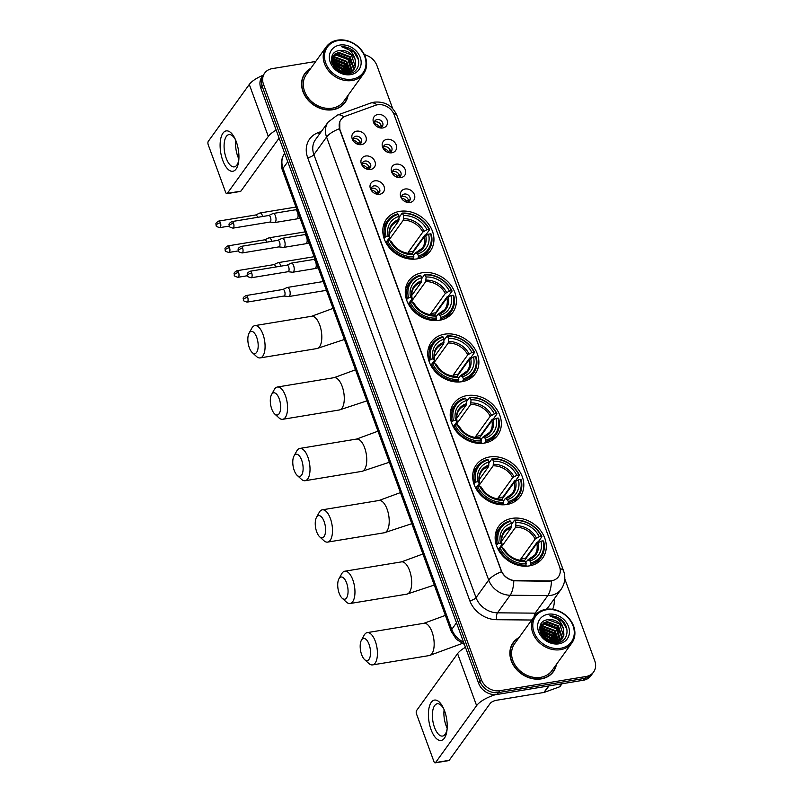 <?xml version="1.0" encoding="UTF-8"?>
<svg xmlns="http://www.w3.org/2000/svg" width="803" height="803" viewBox="0 0 803 803"><rect width="100%" height="100%" fill="white"/><g stroke="black" fill="none" stroke-linecap="round" stroke-linejoin="round"><path stroke-width="1.2" d="M489.559 456.977A27.091 22.354 35.8 0 0 476.269 464.887A27.091 22.354 35.8 0 0 478.538 492.47A27.091 22.354 35.8 0 0 506.944 504.485A27.091 22.354 35.8 0 0 520.234 496.565A27.091 22.354 35.8 0 0 517.965 468.992A27.091 22.354 35.8 0 0 489.559 456.977M422.147 272.779A27.091 22.354 35.8 0 0 408.857 280.689A27.091 22.354 35.8 0 0 411.126 308.272A27.091 22.354 35.8 0 0 439.532 320.287A27.091 22.354 35.8 0 0 452.822 312.367A27.091 22.354 35.8 0 0 450.553 284.794A27.091 22.354 35.8 0 0 422.147 272.779M444.621 334.178A27.091 22.354 35.8 0 0 431.331 342.088A27.091 22.354 35.8 0 0 433.6 369.671A27.091 22.354 35.8 0 0 462.006 381.686A27.091 22.354 35.8 0 0 475.296 373.766A27.091 22.354 35.8 0 0 473.027 346.193A27.091 22.354 35.8 0 0 444.621 334.178M467.085 395.578A27.091 22.354 35.8 0 0 453.795 403.487A27.091 22.354 35.8 0 0 456.064 431.07A27.091 22.354 35.8 0 0 484.47 443.085A27.091 22.354 35.8 0 0 497.76 435.166A27.091 22.354 35.8 0 0 495.491 407.593A27.091 22.354 35.8 0 0 467.085 395.578M512.023 518.377A27.091 22.354 35.8 0 0 498.733 526.286A27.091 22.354 35.8 0 0 501.002 553.869A27.091 22.354 35.8 0 0 529.408 565.884A27.091 22.354 35.8 0 0 542.708 557.965A27.091 22.354 35.8 0 0 540.439 530.392A27.091 22.354 35.8 0 0 512.023 518.377M399.683 211.37A27.091 22.354 35.8 0 0 386.384 219.289A27.091 22.354 35.8 0 0 388.652 246.862A27.091 22.354 35.8 0 0 417.068 258.877A27.091 22.354 35.8 0 0 430.358 250.968A27.091 22.354 35.8 0 0 428.089 223.385A27.091 22.354 35.8 0 0 399.683 211.37M370.625 169.453A7.669 6.324 -144.2 0 1 367.915 169.383A7.669 6.324 -144.2 0 1 361.922 165.067A7.669 6.324 -144.2 0 1 365.706 156.003A7.669 6.324 -144.2 0 1 374.971 161.604A7.669 6.324 -144.2 0 1 370.625 169.453M367.021 169.152A4.597 3.794 35.8 0 0 367.955 169.102A4.597 3.794 35.8 0 0 370.203 167.757A4.597 3.794 35.8 0 0 369.822 163.079A4.597 3.794 35.8 0 0 364.994 161.042A4.597 3.794 35.8 0 0 362.745 162.377A4.597 3.794 35.8 0 0 362.424 165.84M379.709 194.276A7.669 6.324 -144.2 0 1 377.008 194.216A7.669 6.324 -144.2 0 1 371.006 189.899A7.669 6.324 -144.2 0 1 374.79 180.836A7.669 6.324 -144.2 0 1 384.055 186.437A7.669 6.324 -144.2 0 1 379.709 194.276M376.115 193.985A4.597 3.794 35.8 0 0 377.039 193.935A4.597 3.794 35.8 0 0 379.297 192.59A4.597 3.794 35.8 0 0 378.906 187.902A4.597 3.794 35.8 0 0 374.088 185.864A4.597 3.794 35.8 0 0 371.829 187.209A4.597 3.794 35.8 0 0 371.518 190.672M361.541 144.62A7.669 6.324 -144.2 0 1 358.831 144.56A7.669 6.324 -144.2 0 1 352.838 140.234A7.669 6.324 -144.2 0 1 356.612 131.18A7.669 6.324 -144.2 0 1 365.887 136.781A7.669 6.324 -144.2 0 1 361.541 144.62M357.937 144.329A4.597 3.794 35.8 0 0 358.861 144.279A4.597 3.794 35.8 0 0 361.119 142.934A4.597 3.794 35.8 0 0 360.738 138.246A4.597 3.794 35.8 0 0 355.91 136.209A4.597 3.794 35.8 0 0 353.651 137.554A4.597 3.794 35.8 0 0 353.34 141.017M391.854 152.791A7.669 6.324 -144.2 0 1 389.154 152.721A7.669 6.324 -144.2 0 1 383.161 148.404A7.669 6.324 -144.2 0 1 386.936 139.341A7.669 6.324 -144.2 0 1 396.21 144.941A7.669 6.324 -144.2 0 1 391.854 152.791M388.261 152.49A4.597 3.794 35.8 0 0 389.184 152.44A4.597 3.794 35.8 0 0 391.442 151.094A4.597 3.794 35.8 0 0 391.061 146.417A4.597 3.794 35.8 0 0 386.233 144.379A4.597 3.794 35.8 0 0 383.975 145.714A4.597 3.794 35.8 0 0 383.663 149.177M400.948 177.614A7.669 6.324 -144.2 0 1 398.238 177.553A7.669 6.324 -144.2 0 1 392.245 173.237A7.669 6.324 -144.2 0 1 396.02 164.173A7.669 6.324 -144.2 0 1 405.294 169.774A7.669 6.324 -144.2 0 1 400.948 177.614M397.344 177.322A4.597 3.794 35.8 0 0 398.268 177.272A4.597 3.794 35.8 0 0 400.526 175.927A4.597 3.794 35.8 0 0 400.145 171.24A4.597 3.794 35.8 0 0 395.317 169.202A4.597 3.794 35.8 0 0 393.058 170.547A4.597 3.794 35.8 0 0 392.747 174.01M410.032 202.446A7.669 6.324 -144.2 0 1 407.322 202.386A7.669 6.324 -144.2 0 1 401.329 198.06A7.669 6.324 -144.2 0 1 405.113 188.996A7.669 6.324 -144.2 0 1 414.378 194.597A7.669 6.324 -144.2 0 1 410.032 202.446M406.428 202.145A4.597 3.794 35.8 0 0 407.362 202.105A4.597 3.794 35.8 0 0 409.61 200.76A4.597 3.794 35.8 0 0 409.229 196.073A4.597 3.794 35.8 0 0 404.401 194.035A4.597 3.794 35.8 0 0 402.152 195.38A4.597 3.794 35.8 0 0 401.831 198.843M382.77 127.958A7.669 6.324 -144.2 0 1 380.07 127.898A7.669 6.324 -144.2 0 1 374.078 123.572A7.669 6.324 -144.2 0 1 377.852 114.518A7.669 6.324 -144.2 0 1 387.116 120.119A7.669 6.324 -144.2 0 1 382.77 127.958M379.177 127.667A4.597 3.794 35.8 0 0 380.1 127.617A4.597 3.794 35.8 0 0 382.358 126.272A4.597 3.794 35.8 0 0 381.967 121.584A4.597 3.794 35.8 0 0 377.149 119.547A4.597 3.794 35.8 0 0 374.891 120.892A4.597 3.794 35.8 0 0 374.579 124.355M362.173 163.752A4.597 3.794 -144.2 0 1 363.307 163.38A4.597 3.794 -144.2 0 1 369.079 168.73M371.267 188.585A4.597 3.794 -144.2 0 1 372.391 188.213A4.597 3.794 -144.2 0 1 378.173 193.563M353.089 138.929A4.597 3.794 -144.2 0 1 354.223 138.548A4.597 3.794 -144.2 0 1 359.995 143.898M383.412 147.09A4.597 3.794 -144.2 0 1 384.547 146.718A4.597 3.794 -144.2 0 1 390.318 152.068M392.496 171.922A4.597 3.794 -144.2 0 1 393.631 171.551A4.597 3.794 -144.2 0 1 399.402 176.901M401.58 196.755A4.597 3.794 -144.2 0 1 402.715 196.374A4.597 3.794 -144.2 0 1 408.486 201.724M374.328 122.267A4.597 3.794 -144.2 0 1 375.463 121.885A4.597 3.794 -144.2 0 1 381.234 127.235M375.453 105.313A13.802 11.393 -144.2 0 1 377.51 104.781A13.802 11.393 -144.2 0 1 394.193 114.859L559.52 566.627A13.802 11.393 -144.2 0 1 558.466 576.715A13.802 11.393 -144.2 0 1 549.493 580.91L515.707 580.619A13.802 11.393 -144.2 0 1 501.213 570.361L339.94 129.664A13.802 11.393 -144.2 0 1 340.994 119.577A13.802 11.393 -144.2 0 1 345.712 116.084L375.453 105.313M310.781 68.335A24.793 20.456 35.8 0 0 304.869 73.474A24.793 20.456 35.8 0 0 306.947 98.709A24.793 20.456 35.8 0 0 332.944 109.71A24.793 20.456 35.8 0 0 345.099 102.463A24.793 20.456 35.8 0 0 348.111 95.226M305.501 73.063A24.793 20.456 35.8 0 0 304.227 74.438M519.069 637.522A24.793 20.456 35.8 0 0 513.157 642.661A24.793 20.456 35.8 0 0 515.235 667.895A24.793 20.456 35.8 0 0 541.232 678.896A24.793 20.456 35.8 0 0 553.397 671.649A24.793 20.456 35.8 0 0 556.409 664.412M513.79 642.249A24.793 20.456 35.8 0 0 512.515 643.625M315.73 61.46L272.197 68.636A15.337 12.657 35.8 0 0 264.669 73.113L261.969 76.857A15.337 12.657 35.8 0 0 260.794 88.069L478.608 683.253A15.337 12.657 35.8 0 0 497.137 694.454L583.369 680.241L584.714 678.374A15.337 12.657 35.8 0 0 592.243 673.888A15.337 12.657 35.8 0 1 584.714 678.374L498.492 692.577L584.714 678.374L586.07 676.497A15.337 12.657 35.8 0 0 593.598 672.021A15.337 12.657 35.8 0 0 594.762 660.809L564.78 578.873M478.608 683.253L479.953 681.376A15.337 12.657 35.8 0 0 498.492 692.577A15.337 12.657 35.8 0 1 479.953 681.376L262.149 86.192L479.953 681.376L481.308 679.499A15.337 12.657 35.8 0 0 499.837 690.7L586.07 676.497M263.324 74.99A15.337 12.657 35.8 0 0 262.149 86.192A15.337 12.657 35.8 0 1 263.324 74.99M553.327 580.499L549.252 581.252L513.81 580.8C508.369 579.646 504.284 576.624 501.544 571.726L339.779 129.895L339.769 121.785M392.677 108.576L376.958 65.625A15.337 12.657 35.8 0 0 364.351 54.664M264.669 73.113A15.337 12.657 35.8 0 0 263.504 84.325L481.308 679.499M552.685 672.563A24.793 20.456 35.8 0 0 553.588 670.927M344.397 103.376A24.793 20.456 35.8 0 0 345.3 101.74M583.369 680.241A15.337 12.657 35.8 0 0 590.888 675.765L593.598 672.021M222.772 160.449A20.446 8.923 80.6 0 1 222.441 133.971A20.446 8.923 80.6 0 1 235.128 138.929A20.446 8.923 80.6 0 1 236.273 141.699A20.446 8.923 80.6 0 1 238.732 160.791A20.446 8.923 80.6 0 1 232.117 171.31A20.446 8.923 80.6 0 1 222.772 160.449M235.63 140.053A16.361 7.147 -99.4 0 0 228.955 134.593A16.361 7.147 -99.4 0 0 226.215 158.231A16.361 7.147 -99.4 0 0 234.275 166.873A16.361 7.147 -99.4 0 0 238.842 159.556M238.882 159.014A16.361 7.147 80.6 0 1 237.738 156.334A16.361 7.147 80.6 0 1 235.841 140.555M263.123 75.261A20.446 7.337 159.9 0 0 249.291 84.445L208.258 141.398A2.56 1.114 -99.4 0 0 208.238 144.811L225.623 192.318A2.56 1.114 -99.4 0 0 226.878 193.664A2.56 1.114 -99.4 0 0 227.289 193.382L240.9 191.144L279.113 138.106M276.182 130.106A20.446 7.337 159.9 0 0 268.312 136.44L227.289 193.382M240.9 191.144A2.56 1.114 80.6 0 1 240.498 191.425L226.878 193.664M352.296 79.126A21.982 18.138 35.8 0 0 364.763 56.632A21.982 18.138 35.8 0 0 338.193 40.582A21.982 18.138 35.8 0 0 325.737 63.066A21.982 18.138 35.8 0 0 352.296 79.126M352.286 80.491A23.006 18.981 35.8 0 0 363.578 73.766A23.006 18.981 35.8 0 0 361.651 50.348A23.006 18.981 35.8 0 0 337.531 40.15A23.006 18.981 35.8 0 0 326.249 46.865A23.006 18.981 35.8 0 0 328.166 70.283A23.006 18.981 35.8 0 0 352.286 80.491M326.249 46.865L306.324 74.518A23.006 18.981 35.8 0 0 308.252 97.936A23.006 18.981 35.8 0 0 332.372 108.144A23.006 18.981 35.8 0 0 343.654 101.419L363.578 73.766M343.122 104.751A24.542 20.246 35.8 0 0 343.543 104.189L344.899 102.312A24.542 20.246 35.8 0 0 347.769 95.708M310.44 68.807A24.542 20.246 35.8 0 0 305.08 73.625A24.542 20.246 35.8 0 0 307.127 98.598A24.542 20.246 35.8 0 0 332.864 109.479A24.542 20.246 35.8 0 0 344.899 102.312M331.639 61.68L343.363 66.037L347.277 73.575M331.438 59.803L333.456 59.322L345.049 63.698L349.104 73.123M331.458 60.245L333.034 59.904L344.628 64.28L348.683 73.254M331.529 58.207L335.142 56.973L346.735 61.349L350.65 72.451M331.488 58.579L334.721 57.565L346.314 61.931L350.289 72.641M331.8 56.923L336.838 54.634L348.432 59.01L352.246 70.604L351.975 71.618M331.719 57.204L336.407 55.216L348.01 59.593L351.664 71.838M355.237 59.864A12.778 10.549 35.8 0 0 339.789 50.529C323.87 51.864 333.667 76.907 349.044 73.615C360.286 72.481 362.173 57.184 352.376 50.107C348.974 47.688 345.35 46.534 341.506 46.654C348.753 48.05 353.33 52.446 355.237 59.864L355.629 65.916L354.023 69.53L347.569 73.525L346.073 73.715M331.87 56.672L338.525 52.285L350.118 56.662L353.932 68.255L353.089 70.644M331.95 56.451L332.442 55.758M332.231 56.059L338.103 52.878L349.696 57.244L353.511 68.847L352.828 70.895M333.968 66.93L339.99 70.724L341.666 72.752M334.821 68.014L340.392 72.22M332.312 63.929L341.676 68.375L344.989 73.605M332.593 64.571L341.255 68.968L344.296 73.495M331.759 62.202L342.941 66.619L346.766 73.655M339.789 50.529L351.383 54.905L355.197 66.498L353.802 69.821M339.84 45.058A16.873 13.922 35.8 0 0 330.274 62.313A16.873 13.922 35.8 0 0 350.66 74.639A16.873 13.922 35.8 0 0 360.226 57.384A16.873 13.922 35.8 0 0 339.84 45.058M305.08 73.625L303.725 75.502A24.542 20.246 35.8 0 0 303.323 76.084M341.506 46.654L354.013 52.024L358.59 60.024M335.092 53.781L348.954 59.051L353.681 67.783M331.719 58.468L345.571 63.738L350.309 72.471M331.498 60.717L343.885 66.087L348.271 73.374M332.041 63.206L342.198 68.426L345.842 73.695M333.566 66.348L340.512 70.774L342.409 73.013M335.905 53.43L349.164 58.76L353.752 66.8M332.522 58.117L345.782 63.447L350.369 71.487M331.468 60.426L344.096 65.796L348.542 73.294M331.94 62.875L342.409 68.135L346.183 73.705M333.275 65.886L340.723 70.483L342.931 73.173M249.301 347.669A11.252 4.908 -99.4 0 0 252.262 352.607A11.252 4.908 -99.4 0 0 257.622 350.188A11.252 4.908 -99.4 0 0 256.729 337.36A11.252 4.908 -99.4 0 0 249.06 333.195A11.252 4.908 -99.4 0 0 249.301 347.669M249.06 333.195L251.801 328.216A16.361 7.147 80.6 0 1 254.892 325.616A16.361 7.147 80.6 0 1 262.952 334.269A16.361 7.147 80.6 0 1 260.212 357.907A16.361 7.147 80.6 0 1 256.458 356.442L252.262 352.607M384.005 238.18L386.072 236.423A24.331 20.075 35.8 0 1 398.338 214.291L399.101 216.358A21.982 18.138 35.8 0 0 388.17 236.082L389.555 237.517L386.775 241.372M389.304 234.044L398.73 220.966L399.101 216.358M402.875 213.538A24.331 20.075 35.8 0 1 429.033 229.347L429.605 229.668L426.002 234.677L424.767 235.209L413.113 251.379L408.315 252.172L422.83 232.037L426.935 229.698A21.982 18.138 35.8 0 0 403.638 215.616L402.213 213.106L399.091 217.432M413.374 251.921A24.281 20.035 35.8 0 0 413.113 251.379M424.255 256.398A25.355 20.918 35.8 0 0 424.998 255.434L428.611 250.416A25.355 20.918 35.8 0 0 431.251 234.145L430.679 233.834A24.331 20.075 35.8 0 1 418.403 255.966L418.393 257.341A25.355 20.918 35.8 0 0 428.611 250.416M398.338 214.291L397.676 213.859A25.355 20.918 35.8 0 0 387.458 220.775L383.844 225.784A25.355 20.918 35.8 0 0 383.172 226.797M418.393 257.341L417.319 258.837M413.053 259.208L413.866 256.719A24.331 20.075 35.8 0 1 387.708 240.91L386.464 241.532A25.355 20.918 35.8 0 0 413.856 258.084M386.464 241.532L385.801 242.436M387.458 220.775A25.355 20.918 35.8 0 0 384.818 237.046M418.403 255.966L417.65 253.899A21.982 18.138 35.8 0 0 428.571 234.175L430.679 233.834M387.708 240.91L389.806 240.559A21.982 18.138 35.8 0 0 413.103 254.641L413.866 256.719M388.17 236.082L386.072 236.423M428.571 234.175L424.466 236.524L411.949 253.889M413.465 255.615L415.292 253.075L417.65 253.899M413.103 254.641L411.588 253.658A19.663 16.231 35.8 0 1 391.121 241.281L391.191 242.004L389.806 240.559M415.292 253.075L416.135 252.905A19.663 16.231 35.8 0 0 425.731 235.58M411.588 253.658L410.755 253.828M399.081 219.47A19.663 16.231 35.8 0 0 389.475 236.805L389.555 237.517M429.605 229.668A25.355 20.918 35.8 0 0 402.213 213.106M429.033 229.347L426.935 229.698M403.638 215.616L403.267 220.213L388.752 240.348A18.921 15.608 35.8 0 0 387.447 240.438M408.315 252.172A18.921 15.608 -144.2 0 1 408.928 253.467M388.752 240.348L388.341 239.204M271.765 409.068A11.252 4.908 -99.4 0 0 274.726 414.007A11.252 4.908 -99.4 0 0 280.086 411.588A11.252 4.908 -99.4 0 0 279.193 398.76A11.252 4.908 -99.4 0 0 271.534 394.594A11.252 4.908 -99.4 0 0 271.765 409.068M271.534 394.594L274.275 389.616A16.361 7.147 80.6 0 1 277.356 387.026A16.361 7.147 80.6 0 1 285.426 395.668A16.361 7.147 80.6 0 1 282.676 419.307A16.361 7.147 80.6 0 1 278.922 417.841L274.726 414.007M406.469 299.579L408.536 297.823A24.331 20.075 35.8 0 1 420.812 275.69L421.565 277.758A21.982 18.138 35.8 0 0 410.634 297.481L412.019 298.917L409.249 302.771M411.778 295.444L421.194 282.365L421.565 277.758M425.349 274.937A24.331 20.075 35.8 0 1 451.507 290.746L452.079 291.067L448.465 296.076L447.241 296.618L435.587 312.789L430.789 313.571L445.294 293.436L449.399 291.098A21.982 18.138 35.8 0 0 426.102 277.015L424.677 274.506L421.565 278.832M435.838 313.321A24.281 20.035 35.8 0 0 435.587 312.789M446.719 317.797A25.355 20.918 35.8 0 0 447.462 316.834L451.075 311.825A25.355 20.918 35.8 0 0 453.715 295.544L453.143 295.233A24.331 20.075 35.8 0 1 440.877 317.366L440.867 318.741A25.355 20.918 35.8 0 0 451.075 311.825M420.812 275.69L420.14 275.258A25.355 20.918 35.8 0 0 409.931 282.174L406.318 287.193A25.355 20.918 35.8 0 0 405.645 288.197M440.867 318.741L439.783 320.236M435.517 320.608L436.34 318.118A24.331 20.075 35.8 0 1 410.182 302.309L408.928 302.932A25.355 20.918 35.8 0 0 436.33 319.484M408.928 302.932L408.275 303.835M409.931 282.174A25.355 20.918 35.8 0 0 407.292 298.445M440.877 317.366L440.114 315.298A21.982 18.138 35.8 0 0 451.045 295.574L453.143 295.233M410.182 302.309L412.28 301.958A21.982 18.138 35.8 0 0 435.577 316.041L436.34 318.118M410.634 297.481L408.536 297.823M451.045 295.574L446.94 297.923L434.423 315.288M435.929 317.014L437.765 314.475L440.114 315.298M435.577 316.041L434.062 315.057A19.663 16.231 35.8 0 1 413.585 302.681L413.665 303.404L412.28 301.958M437.765 314.475L438.599 314.314A19.663 16.231 35.8 0 0 448.204 296.98M434.062 315.057L433.219 315.228M421.555 280.869A19.663 16.231 35.8 0 0 411.949 298.204L412.019 298.917M452.079 291.067A25.355 20.918 35.8 0 0 424.677 274.506M451.507 290.746L449.399 291.098M426.102 277.015L425.731 281.612L411.226 301.757A18.921 15.608 35.8 0 0 409.921 301.838M430.789 313.571A18.921 15.608 -144.2 0 1 431.392 314.866M411.226 301.757L410.805 300.603M294.239 470.468A11.252 4.908 -99.4 0 0 297.2 475.406A11.252 4.908 -99.4 0 0 302.56 472.997A11.252 4.908 -99.4 0 0 301.667 460.159A11.252 4.908 -99.4 0 0 293.998 455.994A11.252 4.908 -99.4 0 0 294.239 470.468M293.998 455.994L296.739 451.015A16.361 7.147 80.6 0 1 299.83 448.425A16.361 7.147 80.6 0 1 307.89 457.068A16.361 7.147 80.6 0 1 305.15 480.706A16.361 7.147 80.6 0 1 301.396 479.24L297.2 475.406M428.943 360.979L431.01 359.232A24.331 20.075 35.8 0 1 443.276 337.089L444.039 339.157A21.982 18.138 35.8 0 0 433.108 358.881L434.493 360.316L431.713 364.171M434.242 356.843L443.668 343.764L444.039 339.157M447.813 336.337A24.331 20.075 35.8 0 1 473.971 352.146L474.553 352.467L470.939 357.486L469.705 358.018L458.061 374.188L453.253 374.971L467.768 354.836L471.873 352.497A21.982 18.138 35.8 0 0 448.576 338.414L447.151 335.905L444.029 340.231M458.312 374.72A24.281 20.035 35.8 0 0 458.061 374.188M469.193 379.197A25.355 20.918 35.8 0 0 469.936 378.233L473.549 373.224A25.355 20.918 35.8 0 0 476.189 356.944L475.617 356.632A24.331 20.075 35.8 0 1 463.341 378.765L463.331 380.14A25.355 20.918 35.8 0 0 473.549 373.224M443.276 337.089L442.614 336.658A25.355 20.918 35.8 0 0 432.395 343.574L428.782 348.592A25.355 20.918 35.8 0 0 428.109 349.596M463.331 380.14L462.257 381.636M457.991 382.007L458.804 379.518A24.331 20.075 35.8 0 1 432.646 363.709L431.402 364.331A25.355 20.918 35.8 0 0 458.794 380.883M431.402 364.331L430.739 365.235M432.395 343.574A25.355 20.918 35.8 0 0 429.756 359.844M463.341 378.765L462.588 376.697A21.982 18.138 35.8 0 0 473.509 356.974L475.617 356.632M432.646 363.709L434.744 363.368A21.982 18.138 35.8 0 0 458.041 377.44L458.804 379.518M433.108 358.881L431.01 359.232M473.509 356.974L469.404 359.322L456.887 376.687M458.403 378.414L460.229 375.874L462.588 376.697M458.041 377.44L456.536 376.456A19.663 16.231 35.8 0 1 436.059 364.08L436.129 364.803L434.744 363.368M460.229 375.874L461.073 375.714A19.663 16.231 35.8 0 0 470.678 358.379M456.536 376.456L455.692 376.627M444.019 342.269A19.663 16.231 35.8 0 0 434.413 359.603L434.493 360.316M474.553 352.467A25.355 20.918 35.8 0 0 447.151 335.905M473.971 352.146L471.873 352.497M448.576 338.414L448.204 343.011L433.7 363.157A18.921 15.608 35.8 0 0 432.385 363.237M453.253 374.971A18.921 15.608 -144.2 0 1 453.866 376.266M433.7 363.157L433.279 362.002M316.703 531.867A11.252 4.908 -99.4 0 0 319.664 536.805A11.252 4.908 -99.4 0 0 325.034 534.396A11.252 4.908 -99.4 0 0 324.131 521.559A11.252 4.908 -99.4 0 0 316.472 517.393A11.252 4.908 -99.4 0 0 316.703 531.867M316.472 517.393L319.213 512.414A16.361 7.147 80.6 0 1 322.294 509.825A16.361 7.147 80.6 0 1 330.364 518.467A16.361 7.147 80.6 0 1 327.614 542.105A16.361 7.147 80.6 0 1 323.86 540.64L319.664 536.805M451.406 422.378L453.474 420.631A24.331 20.075 35.8 0 1 465.75 398.489L466.503 400.567A21.982 18.138 35.8 0 0 455.582 420.28L456.957 421.726L454.187 425.57M456.716 418.243L466.131 405.164L466.503 400.567M470.287 397.736A24.331 20.075 35.8 0 1 496.445 413.545L497.017 413.866L493.403 418.885L492.179 419.417L480.525 435.587L475.727 436.38L490.231 416.235L494.347 413.896A21.982 18.138 35.8 0 0 471.04 399.814L469.614 397.304L466.503 401.63M480.776 436.119A24.281 20.035 35.8 0 0 480.525 435.587M491.657 440.596A25.355 20.918 35.8 0 0 492.4 439.632L496.013 434.624A25.355 20.918 35.8 0 0 498.663 418.353L498.081 418.032A24.331 20.075 35.8 0 1 485.815 440.174L485.805 441.54A25.355 20.918 35.8 0 0 496.013 434.624M465.75 398.489L465.078 398.057A25.355 20.918 35.8 0 0 454.869 404.973L451.256 409.992A25.355 20.918 35.8 0 0 450.583 410.995M485.805 441.54L484.721 443.035M480.455 443.407L481.278 440.917A24.331 20.075 35.8 0 1 455.12 425.108L453.866 425.731A25.355 20.918 35.8 0 0 481.268 442.292M453.866 425.731L453.213 426.634M454.869 404.973A25.355 20.918 35.8 0 0 452.23 421.244M485.815 440.174L485.052 438.097A21.982 18.138 35.8 0 0 495.983 418.373L498.081 418.032M455.12 425.108L457.218 424.767A21.982 18.138 35.8 0 0 480.515 438.839L481.278 440.917M455.582 420.28L453.474 420.631M495.983 418.373L491.878 420.722L479.361 438.097M480.867 439.813L482.703 437.274L485.052 438.097M480.515 438.839L479 437.856A19.663 16.231 35.8 0 1 458.523 425.49L458.603 426.202L457.218 424.767M482.703 437.274L483.536 437.113A19.663 16.231 35.8 0 0 493.142 419.778M479 437.856L478.156 438.026M466.493 403.678A19.663 16.231 35.8 0 0 456.887 421.003L456.957 421.726M497.017 413.866A25.355 20.918 35.8 0 0 469.614 397.304M496.445 413.545L494.347 413.896M471.04 399.814L470.678 404.421L456.164 424.556A18.921 15.608 35.8 0 0 454.859 424.636M475.727 436.38A18.921 15.608 -144.2 0 1 476.33 437.665M456.164 424.556L455.743 423.402M339.177 593.266A11.252 4.908 -99.4 0 0 342.138 598.205A11.252 4.908 -99.4 0 0 347.498 595.796A11.252 4.908 -99.4 0 0 346.605 582.958A11.252 4.908 -99.4 0 0 338.936 578.792A11.252 4.908 -99.4 0 0 339.177 593.266M338.936 578.792L341.687 573.814A16.361 7.147 80.6 0 1 344.768 571.224A16.361 7.147 80.6 0 1 352.828 579.866A16.361 7.147 80.6 0 1 350.088 603.505A16.361 7.147 80.6 0 1 346.334 602.039L342.138 598.205M473.88 483.777L475.948 482.031A24.331 20.075 35.8 0 1 488.214 459.888L488.977 461.966A21.982 18.138 35.8 0 0 478.046 481.68L479.431 483.125L476.651 486.969M479.18 479.642L488.605 466.563L488.977 461.966M492.751 459.135A24.331 20.075 35.8 0 1 518.909 474.944L519.491 475.266L515.877 480.284L514.643 480.816L502.999 496.987L498.191 497.78L512.705 477.634L516.811 475.296A21.982 18.138 35.8 0 0 493.514 461.213L492.088 458.704L488.967 463.03M503.25 497.519A24.281 20.035 35.8 0 0 502.999 496.987M514.131 501.995A25.355 20.918 35.8 0 0 514.874 501.032L518.487 496.023A25.355 20.918 35.8 0 0 521.127 479.752L520.555 479.431A24.331 20.075 35.8 0 1 508.279 501.574L508.279 502.939A25.355 20.918 35.8 0 0 518.487 496.023M488.214 459.888L487.551 459.457A25.355 20.918 35.8 0 0 477.333 466.372L473.72 471.391A25.355 20.918 35.8 0 0 473.047 472.395M508.279 502.939L507.195 504.445M502.929 504.816L503.742 502.317A24.331 20.075 35.8 0 1 477.584 486.508L476.34 487.13A25.355 20.918 35.8 0 0 503.732 503.692M476.34 487.13L475.677 488.043M477.333 466.372A25.355 20.918 35.8 0 0 474.693 482.643M508.279 501.574L507.526 499.496A21.982 18.138 35.8 0 0 518.457 479.772L520.555 479.431M477.584 486.508L479.682 486.166A21.982 18.138 35.8 0 0 502.989 500.249L503.742 502.317M478.046 481.68L475.948 482.031M518.457 479.772L514.342 482.121L501.825 499.496M503.34 501.213L505.167 498.673L507.526 499.496M502.989 500.249L501.474 499.255A19.663 16.231 35.8 0 1 480.997 486.889L481.067 487.602L479.682 486.166M505.167 498.673L506.01 498.512A19.663 16.231 35.8 0 0 515.616 481.178M501.474 499.255L500.63 499.426M488.957 465.078A19.663 16.231 35.8 0 0 479.351 482.402L479.431 483.125M519.491 475.266A25.355 20.918 35.8 0 0 492.088 458.704M518.909 474.944L516.811 475.296M493.514 461.213L493.142 465.82L478.638 485.956A18.921 15.608 35.8 0 0 477.323 486.036M498.191 497.78A18.921 15.608 -144.2 0 1 498.804 499.064M478.638 485.956L478.217 484.811M361.641 654.666A11.252 4.908 -99.4 0 0 364.602 659.604A11.252 4.908 -99.4 0 0 369.972 657.195A11.252 4.908 -99.4 0 0 369.069 644.357A11.252 4.908 -99.4 0 0 361.41 640.202A11.252 4.908 -99.4 0 0 361.641 654.666M361.41 640.202L364.15 635.213A16.361 7.147 80.6 0 1 367.242 632.623A16.361 7.147 80.6 0 1 375.302 641.266A16.361 7.147 80.6 0 1 372.552 664.904A16.361 7.147 80.6 0 1 368.798 663.439L364.602 659.604M496.354 545.177L498.412 543.43A24.331 20.075 35.8 0 1 510.688 521.288L511.441 523.365A21.982 18.138 35.8 0 0 500.52 543.079L501.895 544.524L499.125 548.369M501.654 541.041L511.069 527.962L511.441 523.365M515.225 520.545A24.331 20.075 35.8 0 1 541.383 536.354L541.955 536.665L538.341 541.684L537.117 542.216L525.463 558.386L520.665 559.179L535.169 539.044L539.285 536.695A21.982 18.138 35.8 0 0 515.988 522.612L514.552 520.113L511.441 524.439M525.714 558.928A24.281 20.035 35.8 0 0 525.463 558.386M536.595 563.395A25.355 20.918 35.8 0 0 537.337 562.441L540.951 557.423A25.355 20.918 35.8 0 0 543.601 541.152L543.019 540.831A24.331 20.075 35.8 0 1 530.753 562.973L530.743 564.338A25.355 20.918 35.8 0 0 540.951 557.423M510.688 521.288L510.015 520.856A25.355 20.918 35.8 0 0 499.807 527.772L496.194 532.79A25.355 20.918 35.8 0 0 495.521 533.794M530.743 564.338L529.659 565.844M525.393 566.215L526.216 563.716A24.331 20.075 35.8 0 1 500.058 547.907L498.804 548.529A25.355 20.918 35.8 0 0 526.206 565.091M498.804 548.529L498.151 549.443M499.807 527.772A25.355 20.918 35.8 0 0 497.167 544.053M530.753 562.973L529.99 560.895A21.982 18.138 35.8 0 0 540.921 541.182L543.019 540.831M500.058 547.907L502.156 547.566A21.982 18.138 35.8 0 0 525.453 561.648L526.216 563.716M500.52 543.079L498.412 543.43M540.921 541.182L536.816 543.521L524.299 560.895M525.814 562.612L527.641 560.082L529.99 560.895M525.453 561.648L523.937 560.655A19.663 16.231 35.8 0 1 503.461 548.288L503.541 549.001L502.156 547.566M527.641 560.082L528.474 559.912A19.663 16.231 35.8 0 0 538.08 542.577M523.937 560.655L523.104 560.825M511.431 526.477A19.663 16.231 35.8 0 0 501.825 543.802L501.895 544.524M541.955 536.665A25.355 20.918 35.8 0 0 514.552 520.113M541.383 536.354L539.285 536.695M515.988 522.612L515.616 527.22L501.102 547.355A18.921 15.608 35.8 0 0 499.797 547.435M520.665 559.179A18.921 15.608 -144.2 0 1 521.277 560.464M501.102 547.355L500.681 546.211M378.604 127.456L379.217 126.603A5.621 4.637 35.8 0 0 374.389 123.752M262.641 216.509A4.597 2.007 -99.4 0 0 262.31 215.405A4.597 2.007 -99.4 0 0 260.042 212.966A4.597 2.007 -99.4 0 0 259.811 213.046L255.625 214.993M257.542 217.352A3.322 1.455 -99.4 0 0 257.351 216.73A3.322 1.455 -99.4 0 0 255.715 214.983A3.322 1.455 -99.4 0 0 255.545 215.033M379.217 126.603L381.766 125.358M387.688 152.289L388.301 151.426A5.621 4.637 35.8 0 0 383.473 148.585M271.725 241.342A4.597 2.007 -99.4 0 0 271.394 240.227A4.597 2.007 -99.4 0 0 269.135 237.798A4.597 2.007 -99.4 0 0 268.895 237.869L264.709 239.826M266.626 242.175A3.322 1.455 -99.4 0 0 266.435 241.562A3.322 1.455 -99.4 0 0 264.799 239.806A3.322 1.455 -99.4 0 0 264.629 239.856M388.301 151.426L390.85 150.181M396.772 177.122L397.395 176.258A5.621 4.637 35.8 0 0 392.557 173.408M280.809 266.164A4.597 2.007 -99.4 0 0 280.488 265.06A4.597 2.007 -99.4 0 0 278.219 262.631A4.597 2.007 -99.4 0 0 277.979 262.701L273.803 264.649M275.72 267.008A3.322 1.455 -99.4 0 0 275.529 266.395A3.322 1.455 -99.4 0 0 273.883 264.639A3.322 1.455 -99.4 0 0 273.713 264.689M397.395 176.258L399.934 175.014M405.856 201.944L406.479 201.091A5.621 4.637 35.8 0 0 401.651 198.241M283.971 296.036L288.558 296.538A4.597 2.007 -99.4 0 0 288.799 296.538A4.597 2.007 -99.4 0 0 289.532 296.026A4.597 2.007 -99.4 0 0 289.572 289.883A4.597 2.007 -99.4 0 0 287.303 287.454A4.597 2.007 -99.4 0 0 287.072 287.534L282.887 289.481M283.881 296.026A3.322 1.455 -99.4 0 0 284.051 296.026A3.322 1.455 -99.4 0 0 284.583 295.655A3.322 1.455 -99.4 0 0 284.613 291.218A3.322 1.455 -99.4 0 0 282.977 289.461A3.322 1.455 -99.4 0 0 282.807 289.522M406.479 201.091L409.018 199.837M357.365 144.118L357.987 143.265A5.621 4.637 35.8 0 0 353.149 140.415M269.828 222.06L274.415 222.561A4.597 2.007 -99.4 0 0 274.666 222.561A4.597 2.007 -99.4 0 0 275.389 222.05A4.597 2.007 -99.4 0 0 275.429 215.907A4.597 2.007 -99.4 0 0 273.161 213.478A4.597 2.007 -99.4 0 0 272.93 213.548L268.744 215.505M269.738 222.05A3.322 1.455 -99.4 0 0 269.918 222.05A3.322 1.455 -99.4 0 0 270.44 221.678A3.322 1.455 -99.4 0 0 270.47 217.242A3.322 1.455 -99.4 0 0 268.834 215.485A3.322 1.455 -99.4 0 0 268.664 215.545M357.987 143.265L360.527 142.021M366.449 168.951L367.071 168.088A5.621 4.637 35.8 0 0 362.243 165.247M278.912 246.892L283.499 247.394A4.597 2.007 -99.4 0 0 283.75 247.384A4.597 2.007 -99.4 0 0 284.473 246.882A4.597 2.007 -99.4 0 0 284.523 240.739A4.597 2.007 -99.4 0 0 282.254 238.31A4.597 2.007 -99.4 0 0 282.014 238.381L277.838 240.328M278.822 246.882A3.322 1.455 -99.4 0 0 279.002 246.872A3.322 1.455 -99.4 0 0 279.524 246.511A3.322 1.455 -99.4 0 0 279.554 242.074A3.322 1.455 -99.4 0 0 277.918 240.318A3.322 1.455 -99.4 0 0 277.748 240.368M367.071 168.088L369.611 166.843M375.533 193.784L376.155 192.921A5.621 4.637 35.8 0 0 371.327 190.07M287.996 271.715L292.583 272.227A4.597 2.007 -99.4 0 0 292.834 272.217A4.597 2.007 -99.4 0 0 293.567 271.715A4.597 2.007 -99.4 0 0 293.607 265.572A4.597 2.007 -99.4 0 0 291.338 263.133A4.597 2.007 -99.4 0 0 291.108 263.213L286.922 265.161M287.906 271.705A3.322 1.455 -99.4 0 0 288.086 271.705A3.322 1.455 -99.4 0 0 288.618 271.334A3.322 1.455 -99.4 0 0 288.648 266.897A3.322 1.455 -99.4 0 0 287.002 265.151A3.322 1.455 -99.4 0 0 286.842 265.201M376.155 192.921L378.695 191.676M431.06 729.636A20.446 8.923 80.6 0 1 430.729 703.157A20.446 8.923 80.6 0 1 443.417 708.116A20.446 8.923 80.6 0 1 444.571 710.886A20.446 8.923 80.6 0 1 447.02 729.977A20.446 8.923 80.6 0 1 440.415 740.496A20.446 8.923 80.6 0 1 431.06 729.636M443.918 709.24A16.361 7.147 -99.4 0 0 437.254 703.779A16.361 7.147 -99.4 0 0 434.513 727.418A16.361 7.147 -99.4 0 0 442.573 736.06A16.361 7.147 -99.4 0 0 447.13 728.743M447.171 728.201A16.361 7.147 80.6 0 1 446.026 725.521A16.361 7.147 80.6 0 1 444.129 709.742M465.449 647.308A20.446 7.337 159.9 0 0 457.58 653.632L416.556 710.585A2.56 1.114 -99.4 0 0 416.526 713.997L433.911 761.495A2.56 1.114 -99.4 0 0 435.176 762.85A2.56 1.114 -99.4 0 0 435.577 762.569L449.188 760.321L490.221 703.378A5.109 1.837 -20.1 0 1 496.445 700.286L543.902 692.467L548.579 685.973M495.652 694.615A20.446 7.337 159.9 0 0 476.611 705.626L435.577 762.569M449.188 760.321A2.56 1.114 80.6 0 1 448.787 760.612L435.176 762.85M562.02 683.765L560.213 686.274A2.56 2.108 -144.2 0 1 559.34 686.916L544.283 692.367A2.56 2.108 -144.2 0 1 543.902 692.467M560.594 648.302A21.982 18.138 35.8 0 0 573.051 625.818A21.982 18.138 35.8 0 0 546.492 609.768A21.982 18.138 35.8 0 0 534.025 632.252A21.982 18.138 35.8 0 0 560.594 648.302M560.584 649.667A23.006 18.981 35.8 0 0 571.866 642.952A23.006 18.981 35.8 0 0 569.939 619.535A23.006 18.981 35.8 0 0 545.819 609.336A23.006 18.981 35.8 0 0 534.537 616.052A23.006 18.981 35.8 0 0 536.464 639.469A23.006 18.981 35.8 0 0 560.584 649.667M534.537 616.052L514.613 643.705A23.006 18.981 35.8 0 0 516.54 667.122A23.006 18.981 35.8 0 0 540.66 677.32A23.006 18.981 35.8 0 0 551.942 670.605L571.866 642.952M551.42 673.938A24.542 20.246 35.8 0 0 551.842 673.376L553.187 671.499A24.542 20.246 35.8 0 0 556.067 664.884M518.728 637.994A24.542 20.246 35.8 0 0 513.368 642.812A24.542 20.246 35.8 0 0 515.426 667.785A24.542 20.246 35.8 0 0 541.152 678.665A24.542 20.246 35.8 0 0 553.187 671.499M539.937 630.867L551.651 635.223L555.566 642.761M539.736 628.99L541.754 628.508L553.347 632.874L557.402 642.31M539.757 629.432L541.322 629.09L552.926 633.467L556.971 642.44M539.827 627.394L543.44 626.159L555.034 630.536L558.948 641.637M539.777 627.765L543.019 626.752L554.612 631.118L558.577 641.818M540.088 626.109L545.127 623.821L556.72 628.197L560.544 639.79L560.263 640.804M540.017 626.39L544.705 624.403L556.298 628.779L559.952 641.025M563.525 629.05A12.778 10.549 35.8 0 0 548.078 619.715C532.158 621.05 541.965 646.094 557.332 642.801C568.574 641.667 570.461 626.37 560.675 619.294C557.262 616.875 553.638 615.72 549.804 615.841C557.051 617.236 561.628 621.632 563.525 629.05L563.917 635.103L562.311 638.716L555.857 642.711L554.361 642.902M540.168 625.858L546.813 621.472L558.406 625.848L562.23 637.441L561.377 639.83M540.238 625.637L540.73 624.945M540.529 625.246L546.391 622.064L557.985 626.43L561.809 638.034L561.116 640.081M542.256 636.117L548.278 639.911L549.955 641.938M543.109 637.201L548.68 641.406M540.6 633.115L549.965 637.562L553.287 642.791M540.881 633.758L549.543 638.154L552.594 642.681M540.048 631.389L551.229 635.805L555.054 642.842M548.078 619.715L559.671 624.092L563.495 635.685L562.1 639.007M548.128 614.245A16.873 13.922 35.8 0 0 538.562 631.499A16.873 13.922 35.8 0 0 558.948 643.825A16.873 13.922 35.8 0 0 568.514 626.571A16.873 13.922 35.8 0 0 548.128 614.245M513.368 642.812L512.013 644.689A24.542 20.246 35.8 0 0 511.621 645.261M549.804 615.841L562.311 621.211L566.888 629.211M543.38 622.967L557.242 628.237L561.98 636.97M540.007 627.655L553.869 632.925L558.597 641.657M539.787 629.903L552.173 635.273L556.559 642.551M540.339 632.393L550.487 637.612L554.13 642.882M541.854 635.534L548.8 639.961L550.697 642.199M544.193 622.616L557.453 627.946L562.04 635.986M540.82 627.304L554.08 632.634L558.667 640.674M539.767 629.612L552.394 634.982L556.84 642.48M540.228 632.061L550.697 637.321L554.471 642.892M541.573 635.073L549.011 639.66L551.229 642.36M554.14 599.008A25.566 21.089 -144.2 0 1 552.615 609.296M546.321 609.256A20.446 16.873 35.8 0 0 548.429 606.938L561.096 589.352A20.446 16.873 -144.2 0 1 551.059 595.334A20.446 16.873 -144.2 0 1 547.807 595.575L510.156 595.244A20.446 16.873 -144.2 0 1 488.696 580.067L326.57 137.042A17.897 6.414 -20.1 0 1 339.418 128.711M560.082 568.665A17.897 6.414 -20.1 0 1 563.576 570.883L396.943 115.532C392.547 105.665 384.948 101.208 374.138 102.162L370.574 103.085A17.897 8.803 70.1 0 1 377.039 104.872M501.544 571.726A17.897 6.414 159.9 0 0 488.696 580.067L476.028 597.643A20.446 16.873 35.8 0 0 497.489 612.819L535.149 613.151A20.446 16.873 35.8 0 0 537.378 613.04M513.81 580.8A17.897 6.575 90.5 0 1 510.156 595.244L497.489 612.819A5.109 1.877 -89.5 0 0 496.625 619.705A25.566 21.089 -144.2 0 1 469.805 600.734L307.679 157.709A25.566 21.089 -144.2 0 1 318.359 132.555L321.391 131.451M370.574 103.085L337.431 115.08A17.897 8.803 70.1 0 1 343.945 116.907M307.679 157.709A5.109 1.837 -20.1 0 0 313.903 154.618L326.57 137.042A20.446 16.873 -144.2 0 1 328.136 122.096L315.469 139.672A20.446 16.873 35.8 0 0 313.903 154.618L476.028 597.643A5.109 1.837 -20.1 0 1 469.805 600.734M551.46 581.031A17.897 6.575 90.5 0 1 547.807 595.575L535.149 613.151A5.109 1.877 -89.5 0 0 534.146 616.594M396.943 115.532A17.897 6.414 159.9 0 0 393.53 113.333M531.686 620.016L496.625 619.705M263.504 84.325L260.794 88.069M499.837 690.7L497.137 694.454M318.359 132.555A5.109 2.519 -109.9 0 0 319.484 134.101M464.375 644.377L456.365 639.288L451.236 631.389L282.515 170.336C281.381 167.707 279.745 160.881 284.603 153.373A20.446 16.873 35.8 0 0 283.037 168.319L287.765 161.754M282.515 170.336A10.228 3.664 -20.1 0 1 283.037 168.319L451.768 629.371L456.485 622.817M451.236 631.389A10.228 3.664 -20.1 0 1 451.768 629.371A20.446 16.873 35.8 0 0 463.582 642.189M268.312 136.44L249.291 84.445M344.407 339.458L316.944 348.562A16.361 7.147 -99.4 0 0 319.684 324.914A16.361 7.147 -99.4 0 0 311.624 316.272L333.034 308.392M398.73 220.966A18.921 15.608 35.8 0 0 391.663 225.964C389.475 229.006 388.823 232.709 389.696 237.056M415.623 252.815L422.358 248.077A18.921 15.608 35.8 0 0 424.466 236.524M424.094 231.093A19.663 16.231 35.8 0 0 403.618 218.727M422.83 232.037A18.921 15.608 35.8 0 0 403.267 220.213M366.881 400.868L339.408 409.962A16.361 7.147 -99.4 0 0 342.148 386.313A16.361 7.147 -99.4 0 0 334.088 377.671L355.508 369.792M421.194 282.365A18.921 15.608 35.8 0 0 414.127 287.364C411.939 290.405 411.287 294.109 412.16 298.465M438.097 314.214L444.822 309.476A18.921 15.608 35.8 0 0 446.94 297.923M446.568 292.503A19.663 16.231 35.8 0 0 426.092 280.127M445.294 293.436A18.921 15.608 35.8 0 0 425.731 281.612M389.345 462.267L361.882 471.361A16.361 7.147 -99.4 0 0 364.622 447.723A16.361 7.147 -99.4 0 0 356.562 439.07L377.972 431.191M443.668 343.764A18.921 15.608 35.8 0 0 436.601 348.763C434.413 351.804 433.761 355.508 434.634 359.864M460.561 375.613L467.296 370.876A18.921 15.608 35.8 0 0 469.404 359.322M469.032 353.902A19.663 16.231 35.8 0 0 448.556 341.526M467.768 354.836A18.921 15.608 35.8 0 0 448.204 343.011M411.819 523.666L384.346 532.76A16.361 7.147 -99.4 0 0 387.086 509.122A16.361 7.147 -99.4 0 0 379.026 500.48L400.446 492.59M466.131 405.164A18.921 15.608 35.8 0 0 459.065 410.162C456.877 413.204 456.224 416.908 457.098 421.264M483.035 437.013L489.77 432.275A18.921 15.608 35.8 0 0 491.878 420.722M491.506 415.302A19.663 16.231 35.8 0 0 471.03 402.925M490.231 416.235A18.921 15.608 35.8 0 0 470.678 404.421M434.282 585.066L406.82 594.16A16.361 7.147 -99.4 0 0 409.56 570.521A16.361 7.147 -99.4 0 0 401.5 561.879L422.91 553.99M488.605 466.563A18.921 15.608 35.8 0 0 481.539 471.562C479.351 474.603 478.698 478.307 479.572 482.663M505.499 498.412L512.234 493.674A18.921 15.608 35.8 0 0 514.342 482.121M513.97 476.701A19.663 16.231 35.8 0 0 493.494 464.325M512.705 477.634A18.921 15.608 35.8 0 0 493.142 465.82M462.217 643.454L429.284 655.559A16.361 7.147 -99.4 0 0 432.034 631.921A16.361 7.147 -99.4 0 0 423.964 623.279L445.384 615.389M511.069 527.962A18.921 15.608 35.8 0 0 504.013 532.961C501.825 536.002 501.162 539.706 502.036 544.063M527.972 559.811L534.708 555.084A18.921 15.608 35.8 0 0 536.816 543.521M536.444 538.1A19.663 16.231 35.8 0 0 515.968 525.724M535.169 539.044A18.921 15.608 35.8 0 0 515.616 527.22M220.413 222.822A3.322 1.455 -99.4 0 0 218.767 221.066C214.17 223.746 216.539 224.248 216.188 225.482A3.322 1.194 159.9 0 1 216.358 224.83A3.322 1.194 -20.1 0 1 220.413 222.822A3.322 1.455 -99.4 0 1 219.851 227.62L229.337 226.065M229.497 247.645A3.322 1.455 -99.4 0 0 227.861 245.899C223.264 248.579 225.623 249.071 225.282 250.315A3.322 1.194 159.9 0 1 225.452 249.663A3.322 1.194 -20.1 0 1 229.497 247.645A3.322 1.455 -99.4 0 1 228.935 252.453L238.421 250.887M238.581 272.478A3.322 1.455 -99.4 0 0 236.945 270.721C232.348 273.401 234.707 273.903 234.366 275.148A3.322 1.194 159.9 0 1 234.536 274.485A3.322 1.194 -20.1 0 1 238.581 272.478A3.322 1.455 -99.4 0 1 238.029 277.286L247.505 275.72M247.665 297.311A3.322 1.455 -99.4 0 0 246.029 295.554C241.432 298.234 243.791 298.736 243.45 299.971A3.322 1.194 159.9 0 1 243.62 299.318A3.322 1.194 -20.1 0 1 247.665 297.311A3.322 1.455 -99.4 0 1 247.113 302.109L284.051 296.026M233.532 223.334A3.322 1.455 -99.4 0 0 231.896 221.578C227.299 224.258 229.658 224.76 229.317 225.994A3.322 1.194 159.9 0 1 229.487 225.342A3.322 1.194 -20.1 0 1 233.532 223.334A3.322 1.455 -99.4 0 1 232.97 228.132L269.918 222.05M274.666 222.561L296.719 218.928A4.597 2.007 -99.4 0 0 297.491 212.273A4.597 2.007 -99.4 0 0 297.391 212.022A4.597 2.007 -99.4 0 0 295.223 209.844L296.849 209.503M242.616 248.157A3.322 1.455 -99.4 0 0 240.98 246.401C236.383 249.081 238.742 249.582 238.401 250.827A3.322 1.194 159.9 0 1 238.571 250.165A3.322 1.194 -20.1 0 1 242.616 248.157A3.322 1.455 -99.4 0 1 242.054 252.965L279.002 246.872M283.75 247.384L305.802 243.751A4.597 2.007 -99.4 0 0 306.575 237.106A4.597 2.007 -99.4 0 0 306.475 236.855A4.597 2.007 -99.4 0 0 304.307 234.677L305.933 234.325M251.7 272.99A3.322 1.455 -99.4 0 0 250.064 271.233C245.467 273.913 247.826 274.415 247.485 275.65A3.322 1.194 159.9 0 1 247.655 274.997A3.322 1.194 -20.1 0 1 251.7 272.99A3.322 1.455 -99.4 0 1 251.148 277.788L288.086 271.705M292.834 272.217L314.886 268.583A4.597 2.007 -99.4 0 0 315.659 261.939A4.597 2.007 -99.4 0 0 315.569 261.688A4.597 2.007 -99.4 0 0 313.391 259.499L315.017 259.158M476.611 705.626L457.58 653.632M548.931 685.923L544.283 692.367M559.34 686.916L561.558 683.835M561.096 589.352C564.981 583.56 565.814 577.407 563.576 570.883M337.431 115.08L328.136 122.096M316.944 348.562L260.212 357.907M411.216 253.537C402.554 253.306 395.919 249.281 391.302 241.462M311.624 316.272L254.892 325.616M339.408 409.962L282.676 419.307M433.69 314.937C425.018 314.706 418.383 310.681 413.776 302.861M334.088 377.671L277.356 387.026M361.882 471.361L305.15 480.706M456.154 376.336C447.492 376.105 440.857 372.08 436.24 364.261M356.562 439.07L299.83 448.425M384.346 532.76L327.614 542.105M478.628 437.735C469.966 437.505 463.321 433.479 458.714 425.66M379.026 500.48L322.294 509.825M406.82 594.16L350.088 603.505M501.092 499.145C492.43 498.904 485.795 494.879 481.188 487.07M401.5 561.879L344.768 571.224M429.284 655.559L372.552 664.904M523.566 560.544C514.904 560.303 508.259 556.278 503.652 548.469M423.964 623.279L367.242 632.623M295.956 207.054L260.042 212.966M218.767 221.066L255.715 214.983M219.851 227.62C216.88 226.827 215.656 226.115 216.188 225.482M305.04 231.886L269.135 237.798M227.861 245.899L264.799 239.806M228.935 252.453C225.964 251.66 224.74 250.948 225.282 250.315M314.124 256.709L278.219 262.631M236.945 270.721L273.883 264.639M238.029 277.286C235.048 276.483 233.834 275.77 234.366 275.148M326.43 290.335L288.799 296.538M323.207 281.542L287.303 287.454M246.029 295.554L282.977 289.461M247.113 302.109C244.142 301.316 242.918 300.603 243.45 299.971M296.719 218.928L300.021 218.175M295.223 209.844L273.161 213.478M231.896 221.578L268.834 215.485M232.97 228.132C229.999 227.339 228.775 226.627 229.317 225.994M305.802 243.751L309.105 242.998M304.307 234.677L282.254 238.31M240.98 246.401L277.918 240.318M242.054 252.965C239.083 252.162 237.869 251.449 238.401 250.827M314.886 268.583L318.189 267.831M313.391 259.499L291.338 263.133M250.064 271.233L287.002 265.151M251.148 277.788C248.167 276.995 246.953 276.282 247.485 275.65"/></g></svg>
